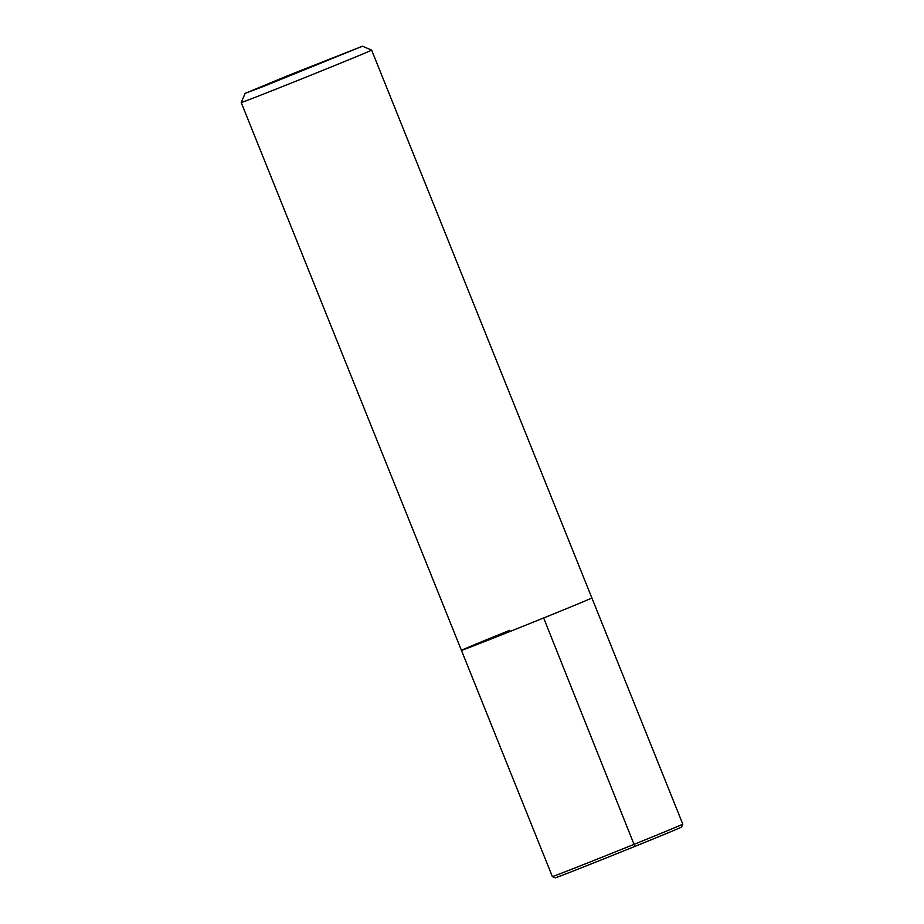 <?xml version="1.0" encoding="UTF-8"?>
<svg xmlns="http://www.w3.org/2000/svg" width="924" height="924" viewBox="0 0 924 924"><rect width="100%" height="100%" fill="white"/><g stroke="black" fill="none" stroke-linecap="round" stroke-linejoin="round"><path stroke-width="1.39" d="M288.507 75.375L362.497 46.2L262.277 86.914L245.103 93.393L288.507 75.375M362.497 46.2L371.644 50.104A70.293 0.612 158.1 0 1 306.676 76.877A70.293 0.612 158.1 0 1 241.21 102.541A70.293 0.612 158.1 0 1 241.21 102.529L245.103 93.393M241.21 102.541L461.434 650.369A70.293 0.612 158.1 0 0 526.899 624.716A70.293 0.612 158.1 0 0 591.868 597.932A70.293 0.612 158.1 0 1 526.899 624.716A70.293 0.612 158.1 0 1 461.434 650.369A70.293 0.612 158.1 0 1 509.655 630.341M682.79 824.116L682.79 824.116A70.293 0.612 158.1 0 1 617.821 850.889A70.293 0.612 158.1 0 1 552.356 876.553L555.278 877.8A68.041 0.589 158.1 0 0 618.653 852.956A68.041 0.589 158.1 0 0 681.542 827.038L682.79 824.116L371.644 50.104M543.647 617.96L634.857 846.419M461.434 650.369L552.356 876.553"/></g></svg>
